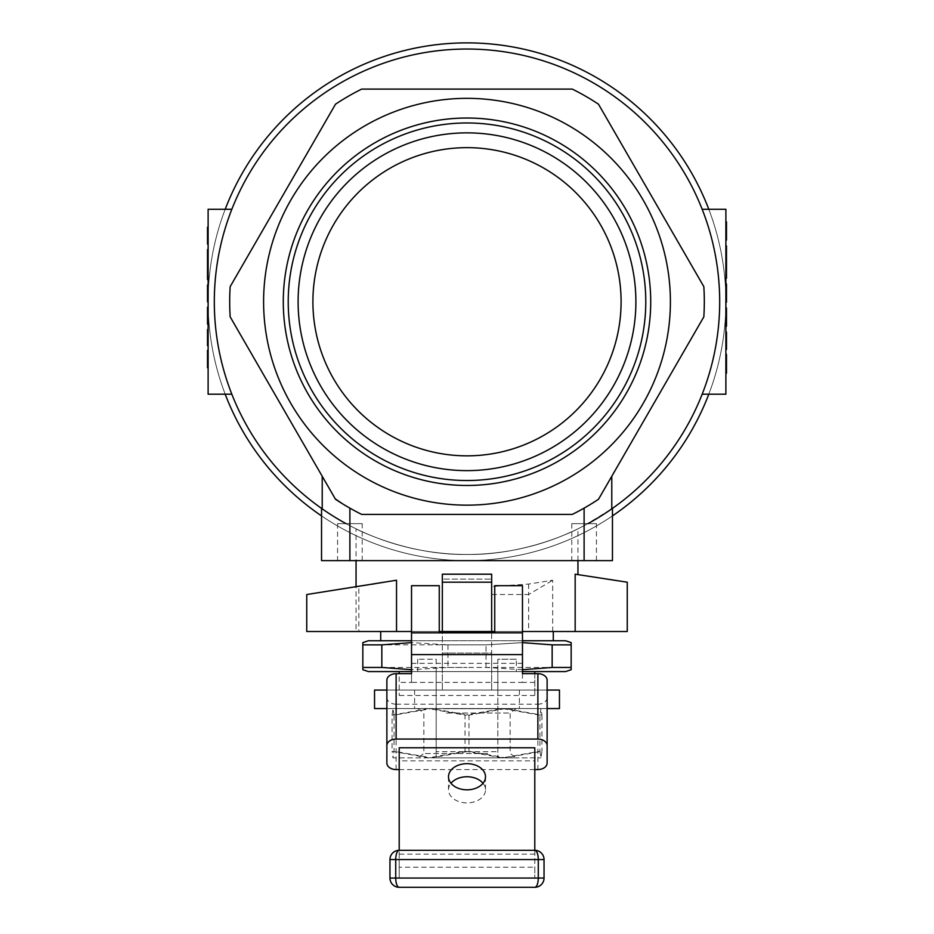 <?xml version="1.0" encoding="UTF-8"?>
<svg xmlns="http://www.w3.org/2000/svg" width="934" height="934" viewBox="0 0 934 934"><rect width="100%" height="100%" fill="white"/><g stroke="black" fill="none" stroke-linecap="round" stroke-linejoin="round"><path stroke-width="0.7" stroke-dasharray="4.67 3.5" d="M283.282 301.752A183.718 183.718 0 0 1 467 118.023A183.718 183.718 0 0 1 650.718 301.752A183.718 183.718 0 0 1 467 485.47A183.718 183.718 0 0 1 283.282 301.752M288.221 301.752A178.779 178.779 0 0 1 467 122.973A178.779 178.779 0 0 1 645.779 301.752A178.779 178.779 0 0 1 467 480.52A178.779 178.779 0 0 1 288.221 301.752M298.109 301.752A168.891 168.891 0 0 1 467 132.862A168.891 168.891 0 0 1 635.891 301.752A168.891 168.891 0 0 1 467 470.631A168.891 168.891 0 0 1 298.109 301.752A168.891 168.891 0 0 1 467 132.862A168.891 168.891 0 0 1 635.891 301.752A168.891 168.891 0 0 1 467 470.631A168.891 168.891 0 0 1 298.109 301.752A168.891 168.891 0 0 1 467 132.862A168.891 168.891 0 0 1 635.891 301.752A168.891 168.891 0 0 0 467 132.862A168.891 168.891 0 0 0 298.109 301.752A168.891 168.891 0 0 1 467 132.862A168.891 168.891 0 0 1 635.891 301.752A168.891 168.891 0 0 1 467 470.631A168.891 168.891 0 0 1 298.109 301.752A168.891 168.891 0 0 0 467 470.631A168.891 168.891 0 0 0 635.891 301.752A168.891 168.891 0 0 1 467 470.631A168.891 168.891 0 0 1 298.109 301.752M670.402 301.752A203.402 203.402 0 0 1 467 505.154A203.402 203.402 0 0 1 263.598 301.752A203.402 203.402 0 0 1 467 98.339A203.402 203.402 0 0 1 670.402 301.752M704.306 301.752A237.306 237.306 0 0 1 703.827 316.859L598.496 499.281A237.306 237.306 0 0 1 572.32 514.4L361.68 514.4A237.306 237.306 0 0 1 335.504 499.281L230.173 316.859A237.306 237.306 0 0 1 230.173 286.633L335.504 104.211A237.306 237.306 0 0 1 361.68 89.104L572.32 89.104A237.306 237.306 0 0 1 598.496 104.211L703.827 286.633A237.306 237.306 0 0 1 703.827 316.859L598.496 499.281A237.306 237.306 0 0 1 572.32 514.4L361.68 514.4A237.306 237.306 0 0 1 335.504 499.281L230.173 316.859A237.306 237.306 0 0 1 230.173 286.633L335.504 104.211A237.306 237.306 0 0 1 361.68 89.104L572.32 89.104A237.306 237.306 0 0 1 598.496 104.211L703.827 286.633A237.306 237.306 0 0 1 704.306 301.752M225.199 209.286A258.881 258.881 0 0 0 467 560.622A258.881 258.881 0 0 0 725.881 301.752A258.881 258.881 0 0 0 467 42.871A258.881 258.881 0 0 0 208.119 301.752A258.881 258.881 0 0 0 467 560.622A258.881 258.881 0 0 0 725.881 301.752A258.881 258.881 0 0 0 467 42.871A258.881 258.881 0 0 0 208.119 301.752A258.881 258.881 0 0 0 467 560.622A258.881 258.881 0 0 0 708.801 209.286M621.098 301.752A154.098 154.098 0 0 0 467 147.654A154.098 154.098 0 0 0 312.902 301.752A154.098 154.098 0 0 0 467 455.839A154.098 154.098 0 0 0 621.098 301.752M516.315 659.241L497.822 659.241L497.822 671.569L516.315 671.569L436.178 671.569L436.178 757.859L497.822 757.859L436.178 757.859L436.178 751.695L497.822 751.695L436.178 751.695L436.178 671.569L497.822 671.569L497.822 757.859L497.822 671.569L417.685 671.569L497.822 671.569L497.822 690.063L436.178 690.063L497.822 690.063L497.822 659.241L516.315 659.241L516.315 671.569M534.797 673.683L534.797 695.48L534.797 671.569L467 671.569L565.619 671.569M522.468 669.701L486.007 667.46L467 667.46L571.164 667.46L571.164 669.725M522.468 640.747L565.619 640.747M362.836 669.725L362.836 667.46L381.843 667.46L381.843 644.857L486.007 644.857L522.468 642.627L486.007 644.857L447.993 644.857L411.532 642.627M571.164 667.46L571.164 642.604M571.164 644.857L552.157 644.857L552.157 667.46M596.441 523.635L571.783 523.635L596.441 523.635L596.441 560.622L571.783 560.622L596.441 560.622M571.783 523.635L571.783 560.622M362.217 523.635L337.559 523.635L362.217 523.635L362.217 560.622L337.559 560.622L362.217 560.622M337.559 523.635L337.559 560.622M612.459 560.622L321.541 560.622M231.807 394.206A252.717 252.717 0 0 1 231.807 209.286L208.119 209.286L208.119 394.206L231.807 394.206A252.717 252.717 0 0 1 214.283 301.752A252.717 252.717 0 0 0 322.218 508.867L321.541 508.4C324.005 510.629 333.461 516.397 349.888 525.69A252.717 252.717 0 0 0 584.112 525.69L611.782 508.867A252.717 252.717 0 0 0 719.717 301.752A252.717 252.717 0 0 1 702.193 394.206L725.881 394.206L725.881 209.286L702.193 209.286A252.717 252.717 0 0 1 702.193 394.206M380.71 640.747L553.29 640.747L380.71 640.747M380.71 631.501L553.29 631.501L380.71 631.501M708.801 394.206A258.881 258.881 0 0 0 467 42.871A258.881 258.881 0 0 0 225.199 394.206M321.541 515.895A258.881 258.881 0 0 0 612.459 515.895M598.496 499.281L703.827 316.859A237.306 237.306 0 0 0 703.827 286.633L598.496 104.211A237.306 237.306 0 0 0 572.32 89.104L361.68 89.104A237.306 237.306 0 0 0 335.504 104.211L230.173 286.633A237.306 237.306 0 0 0 230.173 316.859L335.504 499.281M356.052 528.807C355.165 528.586 406.909 555.426 466.942 554.457C527.301 555.415 578.835 528.551 577.948 528.807C578.776 528.597 527.173 555.415 467.035 554.457C406.827 555.415 355.177 528.586 356.052 528.807L356.052 560.622M346.059 523.635A252.717 252.717 0 0 0 587.941 523.635M577.948 574.608L575.169 574.188L577.948 574.608M577.948 560.622L577.948 528.807M575.169 631.501L627.251 631.501L627.251 582.197L575.169 574.188L575.169 631.501L528.632 631.501L528.632 594.526L491.658 594.526L491.658 586.505L491.658 631.501L356.052 631.501L356.052 586.669M356.052 631.501L358.831 631.501L358.831 586.505L396.53 580.224M411.532 631.501L439.26 631.501M442.342 631.501L442.342 574.188M528.632 631.501L491.658 631.501L491.658 574.188M494.74 631.501L522.468 631.501M368.381 640.747L411.532 640.747M552.694 631.501L552.694 580.224L528.632 584.065L491.658 586.505M726.489 261.625L726.489 278.192L726.489 249.203L726.489 273.218L726.489 250.032L725.881 250.032L725.881 278.192L725.881 245.887L726.489 278.192L725.881 278.192L725.881 261.625L725.881 278.192L726.489 278.192L726.489 261.625L725.881 261.625M725.881 245.887L725.881 249.203L725.881 245.887L726.489 245.887L725.881 245.887L726.489 245.887L726.489 249.203L725.881 249.203L726.489 249.203L726.489 245.887L725.881 245.887L726.489 245.887L726.489 249.203L725.881 249.203L726.489 249.203L725.881 249.203L726.489 249.203L726.489 245.887L726.489 250.032L725.881 249.203M725.881 307.998L725.881 326.223L725.881 307.998L726.489 307.998L726.489 326.223L725.881 326.223M725.881 354.383L725.881 373.203L725.881 354.383L726.489 354.383L726.489 373.203M725.881 332.014L725.881 349.409L725.881 332.014L726.489 332.014L726.489 349.409L725.881 349.409M725.881 283.983L725.881 302.207L725.881 283.983L726.489 283.983L726.489 302.207L725.881 302.207M725.881 240.096L725.881 221.872L725.881 240.096L726.489 240.096L726.489 221.872L725.881 221.872M591.572 503.73L584.112 508.143A237.306 237.306 0 0 1 572.32 514.4L361.68 514.4A237.306 237.306 0 0 1 349.888 508.143L342.416 503.718M208.119 275.693L208.119 249.541L208.119 275.693L207.511 275.693L207.511 279.535L208.119 279.535L208.119 249.541L208.119 279.535L207.511 279.535L207.511 277.223L208.119 277.223M207.511 277.223L207.511 249.541L208.119 249.541L208.119 252.624L208.119 249.541L207.511 249.541L207.511 252.624L208.119 252.624L207.511 252.624L208.119 252.624L207.511 252.624L207.511 274.923L208.119 274.923M208.119 307.216L208.119 324.133L208.119 307.216L207.511 307.216L207.511 324.133L208.119 324.133M208.119 345.673L208.119 329.515L208.119 345.673L207.511 345.673L207.511 329.515L208.119 329.515M208.119 367.762L208.119 350.285L208.119 367.762M208.119 284.917L208.119 301.834L208.119 284.917L207.511 284.917L207.511 301.834L208.119 301.834M208.119 244.159L208.119 227.242L208.119 244.159L207.511 244.159L207.511 227.242L208.119 227.242M702.193 209.286A252.717 252.717 0 0 1 719.717 301.752A252.717 252.717 0 0 0 467 49.035A252.717 252.717 0 0 0 214.283 301.752A252.717 252.717 0 0 1 231.807 209.286M358.831 586.505L306.749 594.526L306.749 631.501L358.831 631.501M208.119 350.285L207.511 350.285L207.511 367.762M207.511 273.382L208.119 273.382M207.511 274.923L207.511 253.394L208.119 276.464L208.119 253.394L208.119 256.465L207.511 256.465L207.511 262.617L208.119 262.617L207.511 262.617L207.511 267.229L208.119 267.229M208.119 249.541L207.511 249.541L208.119 249.541L207.511 249.541L207.511 274.152L207.511 249.541L207.511 253.394L208.119 253.394L207.511 253.394L207.511 279.535L208.119 279.535L207.511 279.535L207.511 264.159L208.119 264.159M207.511 264.159L207.511 279.535L208.119 279.535M207.511 252.624L208.119 252.624L207.511 252.624M207.511 253.394L208.119 253.394M207.511 258.776L208.119 258.776L207.511 258.776L207.511 276.464L207.511 258.776L208.119 258.776M207.511 274.152L208.119 274.152M207.511 254.153L208.119 254.153M207.511 254.924L208.119 254.924M207.511 267.229L207.511 271.841L208.119 271.841M207.511 271.841L207.511 275.693M207.511 264.929L208.119 264.929M207.511 271.07L208.119 271.07M207.511 276.464L208.119 276.464L207.511 276.464M207.511 269.541L208.119 269.541M491.658 631.501L491.658 594.526M528.632 584.065L528.632 594.526L552.694 580.224M725.881 275.705L726.489 275.705L726.489 278.192L725.881 278.192M726.489 273.218L725.881 273.218M726.489 275.705L726.489 250.032L725.881 250.032L726.489 250.032L726.489 255.823L725.881 255.823L726.489 255.823L726.489 272.389L725.881 272.389M726.489 272.389L726.489 250.861L725.881 250.861M726.489 250.861L726.489 249.203M726.489 271.56L725.881 271.56M726.489 250.032L726.489 253.347L725.881 253.347L726.489 253.347L726.489 250.032L725.881 250.032M726.489 274.876L725.881 274.876L726.489 274.876M726.489 267.416L725.881 267.416M726.489 269.074L725.881 269.074M726.489 262.454L725.881 262.454M726.489 259.967L725.881 259.967M306.749 594.526L374.744 584.065M381.843 644.857L362.836 644.857L362.836 667.46M362.836 642.604L362.836 644.857M368.381 671.569L467 671.569L399.203 671.569L399.203 695.48L399.203 673.683M381.843 667.46L467 667.46L447.993 667.46L411.532 669.701M447.993 644.857L447.993 667.46L447.993 644.857M486.007 667.46L486.007 644.857L486.007 667.46M436.178 659.241L436.178 690.063L436.178 659.241L417.685 659.241L436.178 659.241M483.018 783.287A18.493 13.076 180 0 1 485.493 789.825A18.493 13.076 180 0 1 467 802.901A18.493 13.076 180 0 1 448.507 789.825A18.493 13.076 180 0 1 450.982 783.287M534.797 682.404L522.468 682.404L522.468 585.688L494.74 585.688L494.74 632.832L439.26 632.832L439.26 585.688L411.532 585.688L411.532 682.404L399.203 682.404M534.797 695.48L399.203 695.48M534.797 671.569L491.658 671.569L491.658 690.063L534.797 690.063L399.203 690.063L491.658 690.063L491.658 579.115L491.658 653.076L442.342 653.076L442.342 690.063L442.342 671.569L399.203 671.569M442.342 579.115L442.342 671.569L491.658 671.569L491.658 653.076L442.342 653.076L442.342 579.115L491.658 579.115L442.342 579.115M522.468 671.569L411.532 671.569M522.468 673.683L522.468 682.404L411.532 682.404L411.532 673.683M396.121 769.569L396.121 704.189A9.247 6.538 0 0 1 386.874 697.651L386.874 680.221M547.126 763.031L547.126 680.221M547.126 697.651A9.247 6.538 0 0 1 537.879 704.189L537.879 769.569M396.121 704.189L537.879 704.189M399.203 769.569L534.797 769.569M399.203 747.772L399.203 760.848L534.797 760.848L534.797 747.772M386.874 697.651L386.874 763.031M399.203 850.314A9.247 9.247 0 0 0 389.957 859.56L389.957 878.053A9.247 9.247 0 0 0 399.203 887.3L534.797 887.3A9.247 9.247 0 0 0 544.043 878.053L544.043 859.56A9.247 9.247 0 0 0 534.797 850.314L399.203 850.314L399.203 859.56L534.797 859.56L399.203 859.56L399.203 878.053L534.797 878.053L399.203 878.053L399.203 760.848M534.797 850.314L534.797 878.053L534.797 867.219L399.203 867.219M534.797 760.848L534.797 867.219M547.126 690.063L386.874 690.063M374.546 690.063L559.454 690.063M547.126 708.556L386.874 708.556M374.546 708.556L559.454 708.556M510.863 708.556L414.603 708.556L510.863 708.556M510.863 690.063L414.603 690.063L510.863 690.063M443.346 708.708L516.315 708.708L443.346 708.708M443.346 708.556L516.315 708.556L443.346 708.556M446.3 713.027L510.151 713.027L446.3 713.027M443.346 757.859L516.315 757.859L443.346 757.859M487.7 753.551L423.849 753.551L487.7 753.551M465.015 751.251L502.492 757.859L539.957 751.251L539.957 715.164L540.949 708.556L541.93 715.164L505.457 708.556L468.985 715.164L431.508 708.556L540.961 708.556L393.039 708.556L431.508 708.556L394.043 715.164L394.043 751.251L393.039 757.859L428.543 757.859L465.015 751.251L465.015 715.164L428.543 708.556L392.07 715.164L392.07 751.251L428.543 757.859L540.961 757.859L393.039 757.859L392.07 751.251M394.043 715.164L393.051 708.556L392.07 715.164M539.957 715.164L502.492 708.556L465.015 715.164M539.957 751.251L540.949 757.859L541.93 751.251L505.457 757.859L468.985 751.251L431.508 757.859L394.043 751.251M541.93 715.164L541.93 751.251M468.985 715.164L468.985 751.251M349.888 560.622L349.888 525.69M584.112 560.622L584.112 525.69M522.468 632.832L494.74 632.832M534.797 854.143L399.203 854.143M439.26 632.832L411.532 632.832M522.468 663.35L411.532 663.35M417.685 659.241L417.685 671.569M448.507 776.749L448.507 789.825M485.493 776.749L485.493 789.825M519.397 690.063L519.397 708.556M414.603 690.063L414.603 708.556M516.315 708.556L510.151 713.027L510.151 753.551L516.315 757.859M417.685 708.556L423.849 713.027L423.849 753.551L417.685 757.859"/><path stroke-width="1.4" d="M312.902 301.752A154.098 154.098 0 0 1 467 147.654A154.098 154.098 0 0 1 621.098 301.752A154.098 154.098 0 0 1 467 455.839A154.098 154.098 0 0 1 312.902 301.752M522.468 669.701L552.157 667.46L571.164 667.46L571.164 669.725L565.619 671.569L534.797 671.569L534.797 673.683M552.157 667.46L552.157 644.857L522.468 642.627L552.157 644.857L571.164 644.857L571.164 642.604L565.619 640.747L522.468 640.747M650.718 301.752A183.718 183.718 0 0 0 467 118.023A183.718 183.718 0 0 0 283.282 301.752A183.718 183.718 0 0 0 467 485.47A183.718 183.718 0 0 0 650.718 301.752M645.779 301.752A178.779 178.779 0 0 0 467 122.973A178.779 178.779 0 0 0 288.221 301.752A178.779 178.779 0 0 0 467 480.52A178.779 178.779 0 0 0 645.779 301.752M635.891 301.752A168.891 168.891 0 0 0 467 132.862A168.891 168.891 0 0 0 298.109 301.752A168.891 168.891 0 0 0 467 470.631A168.891 168.891 0 0 0 635.891 301.752M587.941 523.635A252.717 252.717 0 0 0 611.782 508.867L612.459 508.4L612.459 560.622L321.541 560.622L321.541 508.4L322.218 508.867A252.717 252.717 0 0 0 346.059 523.635M553.29 640.747L553.29 631.501M380.71 640.747L380.71 631.501M670.402 301.752A203.402 203.402 0 0 1 467 505.154A203.402 203.402 0 0 1 263.598 301.752A203.402 203.402 0 0 1 467 98.339A203.402 203.402 0 0 1 670.402 301.752M230.173 316.859A237.306 237.306 0 0 1 230.173 286.633L335.504 104.211A237.306 237.306 0 0 1 361.68 89.104L572.32 89.104A237.306 237.306 0 0 1 598.496 104.211L703.827 286.633A237.306 237.306 0 0 1 703.827 316.859L598.496 499.281A237.306 237.306 0 0 1 572.32 514.4L361.68 514.4A237.306 237.306 0 0 1 335.504 499.281L230.173 316.859M225.199 394.206A258.881 258.881 0 0 0 321.541 515.895M612.459 515.895A258.881 258.881 0 0 0 708.801 394.206M322.218 476.27L322.218 508.867A252.717 252.717 0 0 1 467 49.035A252.717 252.717 0 0 1 611.782 508.867L611.782 476.27M577.948 574.608L577.948 560.622M356.052 586.669L356.052 560.622M396.53 631.501L306.749 631.501L306.749 594.526L396.53 580.224L396.53 631.501L411.532 631.501M439.26 631.501L442.342 631.501L442.342 574.188L491.658 574.188L491.658 582.197L442.342 582.197M442.342 631.501L494.74 631.501M522.468 631.501L627.251 631.501L627.251 582.197L575.169 574.188L575.169 631.501M411.532 640.747L368.381 640.747L362.836 642.604L362.836 644.857L381.843 644.857L381.843 667.46L411.532 669.701M702.193 209.286L725.881 209.286L725.881 394.206L702.193 394.206M591.572 503.73L598.496 499.281M231.807 209.286L208.119 209.286L208.119 394.206L231.807 394.206M342.416 503.718L335.248 498.849M708.801 209.286A258.881 258.881 0 0 0 225.199 209.286M491.658 631.501L491.658 582.197M208.119 329.515L207.511 329.515L207.511 345.673L208.119 345.673M208.119 350.285L207.511 350.285L207.511 367.762L208.119 367.762M208.119 307.216L207.511 307.216L207.511 324.133L208.119 324.133M208.119 284.917L207.511 284.917L207.511 301.834L208.119 301.834M208.119 252.624L207.511 252.624L207.511 279.535L208.119 279.535M207.511 252.624L207.511 249.541L208.119 249.541M208.119 244.159L207.511 244.159L207.511 227.242L208.119 227.242M725.881 373.203L726.489 373.203L726.489 354.383L725.881 354.383M725.881 332.014L726.489 332.014L726.489 349.409L725.881 349.409M725.881 307.998L726.489 307.998L726.489 326.223L725.881 326.223M725.881 283.983L726.489 283.983L726.489 302.207L725.881 302.207M725.881 251.69L726.489 251.69L726.489 245.887L725.881 245.887M726.489 251.69L726.489 255.823L725.881 255.823M726.489 255.823L726.489 259.967L725.881 259.967M726.489 259.967L726.489 264.941L725.881 264.941M726.489 264.941L726.489 269.903L725.881 269.903M726.489 269.903L726.489 274.047L725.881 274.047M726.489 274.047L726.489 278.192L725.881 278.192M725.881 240.096L726.489 240.096L726.489 221.872L725.881 221.872M411.532 642.627L381.843 644.857M411.532 671.569L368.381 671.569L362.836 669.725L362.836 667.46L381.843 667.46M362.836 667.46L362.836 644.857M571.164 644.857L571.164 667.46M450.982 783.287A18.493 13.076 180 0 1 467 776.749A18.493 13.076 180 0 1 483.018 783.287M467 763.673A18.493 13.076 0 0 0 448.507 776.749A18.493 13.076 0 0 0 467 789.825A18.493 13.076 0 0 0 485.493 776.749A18.493 13.076 0 0 0 467 763.673M396.121 739.063A9.247 6.538 180 0 0 386.874 745.601L386.874 680.221A9.247 6.538 0 0 1 396.121 673.683L396.121 739.063L537.879 739.063L537.879 673.683L522.468 673.683L522.468 585.688L494.74 585.688L494.74 632.832L411.532 632.832L411.532 585.688L439.26 585.688L439.26 632.832M399.203 671.569L399.203 673.683M534.797 671.569L522.468 671.569M396.121 673.683L411.532 673.683L411.532 632.832M537.879 673.683A9.247 6.538 0 0 1 547.126 680.221L547.126 763.031A9.247 6.538 180 0 1 537.879 769.569L534.797 769.569M386.874 745.601L386.874 763.031A9.247 6.538 180 0 0 396.121 769.569L399.203 769.569M547.126 745.601A9.247 6.538 180 0 0 537.879 739.063M534.797 850.314A9.247 9.247 0 0 1 544.043 859.56A9.247 9.247 0 0 0 534.797 850.314L534.797 747.772L399.203 747.772L399.203 850.314L534.797 850.314A9.247 3.479 90 0 1 538.276 859.56L395.724 859.56L395.724 878.053L538.276 878.053L538.276 859.56L544.043 859.56L544.043 878.053A9.247 9.247 0 0 1 534.797 887.3L399.203 887.3A9.247 9.247 0 0 1 389.957 878.053L389.957 859.56L395.724 859.56A9.247 3.479 90 0 1 399.203 850.314A9.247 9.247 0 0 0 389.957 859.56A9.247 9.247 0 0 1 399.203 850.314M386.874 690.063L374.546 690.063L374.546 708.556L386.874 708.556M547.126 708.556L559.454 708.556L559.454 690.063L547.126 690.063M349.888 560.622L349.888 508.143M584.112 560.622L584.112 508.143M522.468 632.832L494.74 632.832M522.468 654.629L411.532 654.629M389.957 878.053A9.247 9.247 0 0 0 399.203 887.3A9.247 3.479 90 0 1 395.724 878.053L389.957 878.053M534.797 887.3A9.247 9.247 0 0 0 544.043 878.053L538.276 878.053A9.247 3.479 90 0 1 534.797 887.3"/></g></svg>
